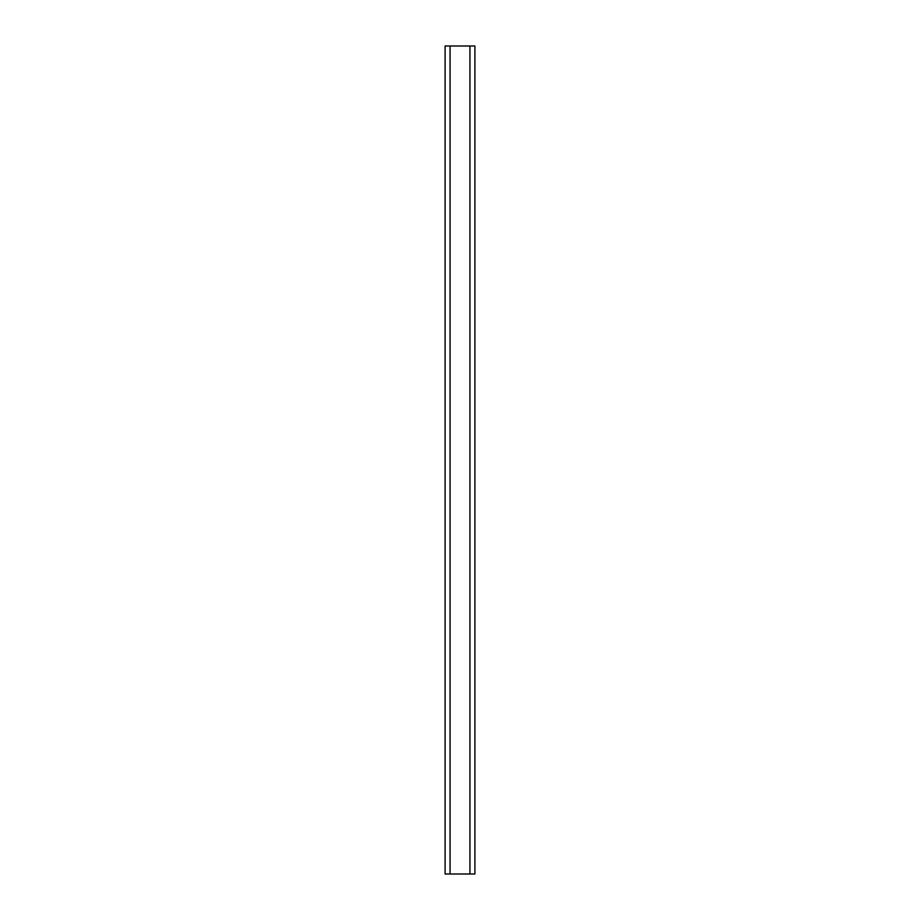 <?xml version="1.0" encoding="UTF-8"?>
<svg xmlns="http://www.w3.org/2000/svg" width="920" height="920" viewBox="0 0 920 920"><rect width="100%" height="100%" fill="white"/><g stroke="black" fill="none" stroke-linecap="round" stroke-linejoin="round"><path stroke-width="1.38" d="M445.096 46L445.096 874L474.904 874L474.904 46L445.096 46M450.064 46L450.064 874M469.936 46L469.936 874"/></g></svg>

